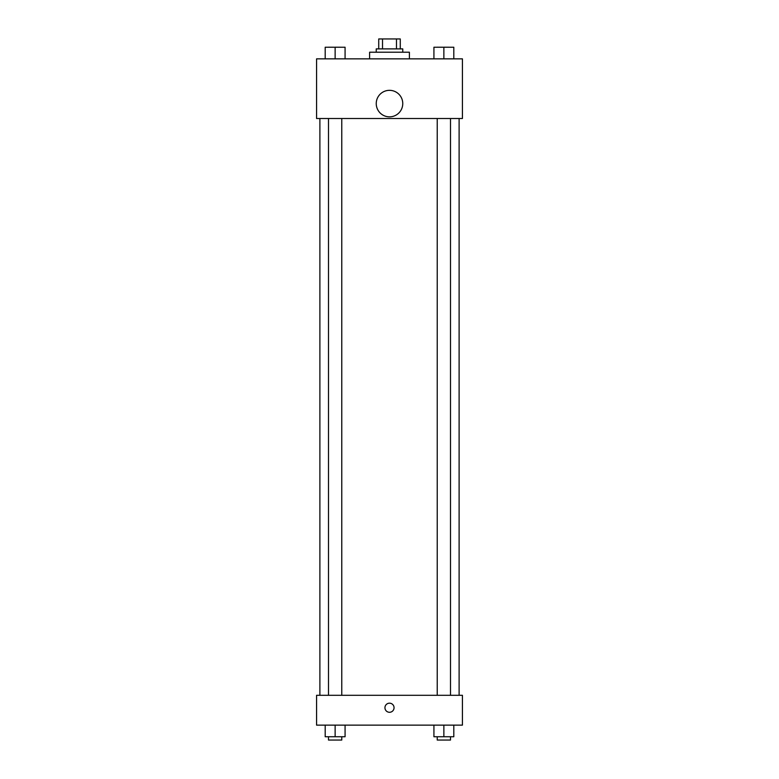 <?xml version="1.0" encoding="UTF-8"?>
<svg xmlns="http://www.w3.org/2000/svg" width="779" height="779" viewBox="0 0 779 779"><rect width="100%" height="100%" fill="white"/><g stroke="black" fill="none" stroke-linecap="round" stroke-linejoin="round"><path stroke-width="1.17" d="M382.518 48.892L382.518 38.95L378.73 38.95L378.73 48.892L378.73 38.95M382.518 38.95L400.27 38.95L400.27 48.892M396.482 48.892L396.482 38.95M376.238 52.212L376.238 48.892L402.762 48.892L402.762 52.212M409.394 58.844L409.394 52.212L369.606 52.212L369.606 58.844M316.576 58.844L462.424 58.844L462.424 118.505L316.576 118.505L316.576 58.844M389.5 116.85A13.262 13.262 0 0 1 378.019 96.956A13.262 13.262 0 0 1 400.981 96.956A13.262 13.262 0 0 1 389.5 116.85M316.576 695.296L462.424 695.296L462.424 725.132L316.576 725.132L316.576 695.296M389.5 712.288A4.557 4.557 0 0 1 385.556 705.453A4.557 4.557 0 0 1 393.444 705.453A4.557 4.557 0 0 1 389.5 712.288M433.922 725.132L433.922 736.739L453.806 736.739L453.806 725.132L453.806 736.739M443.864 736.739L443.864 725.132M450.496 736.739L450.496 740.05L437.233 740.05L437.233 736.739M325.194 725.132L325.194 736.739L345.078 736.739L345.078 725.132L345.078 736.739M335.136 736.739L335.136 725.132M341.767 736.739L341.767 740.05L328.504 740.05L328.504 736.739M433.922 58.844L433.922 47.237L453.806 47.237L453.806 58.844L453.806 47.237M443.864 58.844L443.864 47.237L437.233 47.207M450.496 47.237L443.864 47.207M325.194 58.844L325.194 47.237L345.078 47.237L345.078 58.844L345.078 47.237M335.136 58.844L335.136 47.237L328.504 47.207M341.767 47.237L335.136 47.207M459.113 695.296L459.113 118.505M319.887 695.296L319.887 118.505M437.233 118.505L437.233 695.296M450.496 118.505L450.496 695.296M341.767 695.296L341.767 118.505M328.504 695.296L328.504 118.505"/></g></svg>

